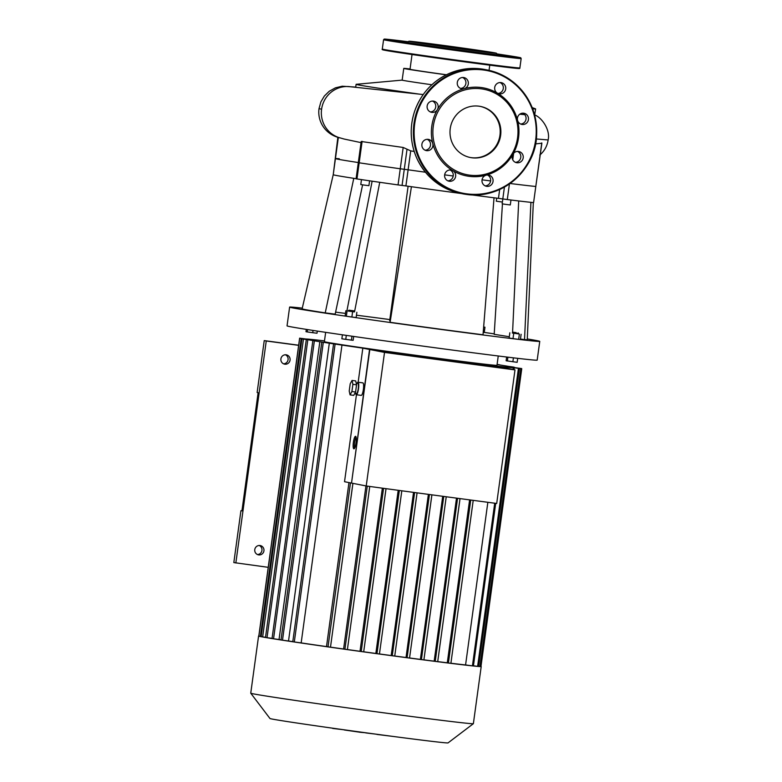 <?xml version="1.0" encoding="UTF-8"?>
<svg xmlns="http://www.w3.org/2000/svg" width="782" height="782" viewBox="0 0 782 782"><rect width="100%" height="100%" fill="white"/><g stroke="black" fill="none" stroke-linecap="round" stroke-linejoin="round"><path stroke-width="1.17" d="M298.656 345.214L264.238 340.6L257.131 392.505L258.128 392.701L241.941 510.881L240.934 510.685L241.951 510.822M283.592 363.825A4.731 4.624 101.1 0 0 285.371 354.764M268.226 567.321L233.828 562.581L240.934 510.685M257.464 554.546A4.731 4.624 101.1 0 0 259.243 545.484M258.715 554.897A4.731 4.624 -78.9 0 1 254.824 549.326A4.731 4.624 -78.9 0 1 260.269 545.562A4.731 4.624 -78.9 0 1 263.915 550.968A4.731 4.624 -78.9 0 1 258.715 554.897M284.844 364.187A4.731 4.624 -78.9 0 1 280.953 358.606A4.731 4.624 -78.9 0 1 286.398 354.852A4.731 4.624 -78.9 0 1 290.044 360.248A4.731 4.624 -78.9 0 1 284.844 364.187M235.841 562.981L266.251 340.991L298.636 345.341M264.238 340.6L266.251 340.991M390.296 320.972L389.671 320.815L408.106 186.243M372.134 181.189L346.905 310.884M389.837 319.574A100.995 1.3 7.8 0 0 356.455 315.205M379.739 182.294L354.52 311.901M333.23 174.718L333.23 174.718A100.995 1.3 7.8 0 0 353.777 178.325L325.234 312.888A113.615 1.456 -172.2 0 1 302.126 308.822L333.23 174.718L335.439 158.59A100.995 1.3 7.8 0 0 358.303 162.548A100.995 1.3 7.8 0 1 335.439 158.59A100.995 1.3 7.8 0 1 339.261 158.756M362.604 184.845L335.175 314.149L325.234 312.888M414.206 151.473L410.706 150.877L403.18 147.466L361.196 141.493L358.293 162.656L359.173 162.803A107.3 1.378 7.8 0 0 400.257 168.775L408.116 169.802L400.257 168.775A107.3 1.378 -172.2 0 1 359.173 162.803L358.293 162.656L356.084 178.795L356.963 178.941A107.3 1.378 7.8 0 0 398.048 184.914L405.907 185.93A100.995 1.3 7.8 0 0 411.43 186.712A100.995 1.3 7.8 0 0 461.106 193.496M471.81 194.904A100.995 1.3 7.8 0 0 494.029 197.787L483.022 334.774A113.615 1.456 -172.2 0 1 390.091 322.311L411.43 186.712M494.029 197.787A100.995 1.3 7.8 0 0 498.457 198.345L507.293 199.557A107.3 1.378 7.8 0 0 533.588 202.626L535.797 186.487A107.3 1.378 -172.2 0 1 510.059 183.496A107.3 1.378 7.8 0 0 535.797 186.487L541.877 143.223L535.494 143.908M353.777 178.325A100.995 1.3 7.8 0 0 356.093 178.687M337.863 137.329L333.288 174.308M530.919 202.343L524.527 339.603L520.47 339.036M533.324 202.597L527.254 339.662A113.615 1.456 -172.2 0 1 524.527 339.603M518.701 200.954L512.572 332.604M509.287 336.768A100.995 1.3 7.8 0 0 494.195 334.334L502.445 203.897M502.758 198.931L502.689 200.045M483.647 326.974L484.967 327.228L483.638 327.062M483.217 332.35L484.244 332.487L484.967 327.228M313.044 330.434L312.732 332.702L317.003 333.24L317.297 331.079M307.551 329.574L307.228 331.93L312.732 332.702M306.3 329.378L305.987 331.685L307.228 331.93M349.046 310.2L353.992 310.865L349.046 310.2M348.987 310.18L348.352 310.737L354.529 311.578L353.992 310.865M354.529 311.578L348.273 310.718M354.481 311.901L348.234 311.05M352.594 311.764L351.871 317.023L356.133 317.551L356.856 312.301M351.871 317.023L346.367 316.241L347.081 310.992M346.367 316.241L345.126 315.996L345.849 310.747M353.679 336.446L353.151 340.297L351.411 340.131L351.949 336.192M346.309 335.38L345.761 339.368L351.411 340.131M342.418 334.813L341.871 338.782L345.761 339.368M516.149 332.633L513.109 332.194L516.149 332.633M513.109 332.194L512.406 332.731L516.198 333.288L518.652 333.582L518.114 332.878M518.652 333.582L512.406 332.731M518.613 333.914L512.357 333.044M519.375 334.119L518.652 339.378L520.401 339.544L521.125 334.285M518.652 339.378L513.012 338.616L513.725 333.367M513.012 338.616L509.121 338.029L509.835 332.78M506.648 357.022L506.14 360.766L517.146 362.32L517.694 358.342M507.899 357.169L507.371 361.01M513.422 357.833L512.875 361.792M527.283 338.948A126.234 1.623 -172.2 0 1 539.756 341.372A126.234 1.623 -172.2 0 1 441.498 329.515A126.234 1.623 -172.2 0 1 289.614 307.111A126.234 1.623 -172.2 0 1 302.282 308.128M335.605 312.145A126.234 1.623 -172.2 0 1 345.478 313.396M484.253 332.409A126.234 1.623 -172.2 0 1 494.224 333.875M289.614 307.111L287.043 325.869A126.234 1.623 7.8 0 0 438.927 348.273A126.234 1.623 7.8 0 0 537.185 360.131L539.756 341.372M496.717 198.12L496.296 201.189L502.406 202.069M361.46 179.616L360.785 184.552L364.842 185.168L368.918 185.666L369.583 180.808M502.836 198.951L502.161 203.838L506.228 204.454L510.294 204.952L510.969 200.016M405.907 185.93L408.116 169.802A100.995 1.3 7.8 0 0 425.437 172.216A100.995 1.3 7.8 0 1 408.116 169.802L410.706 150.877M444.645 174.845A100.995 1.3 7.8 0 0 453.208 176.009A100.995 1.3 7.8 0 1 444.645 174.845M482.054 179.831A100.995 1.3 7.8 0 0 490.617 180.935A100.995 1.3 7.8 0 1 482.054 179.831M512.904 154.289A5.679 5.542 -78.9 0 1 523.138 158.199A5.679 5.542 -78.9 0 1 516.599 162.705A5.679 5.542 -78.9 0 1 512.904 154.289A44.818 43.753 -78.9 0 1 486.15 175.168A5.679 5.542 -78.9 0 1 492.983 181.727A5.679 5.542 -78.9 0 1 481.986 180.857A5.679 5.542 -78.9 0 1 486.15 175.168A44.818 43.753 -78.9 0 1 469.083 176.321A44.818 43.753 -78.9 0 1 452.954 170.72A5.679 5.542 -78.9 0 1 449.044 181.209A5.679 5.542 -78.9 0 1 444.694 174.572A5.679 5.542 -78.9 0 1 452.954 170.72A44.818 43.753 -78.9 0 1 432.778 143.546A5.679 5.542 -78.9 0 1 426.307 150.594A5.679 5.542 -78.9 0 1 421.957 143.947A5.679 5.542 -78.9 0 1 432.778 143.546A44.818 43.753 -78.9 0 1 437.431 109.568A5.679 5.542 -78.9 0 1 427.207 105.658A5.679 5.542 -78.9 0 1 433.736 101.161A5.679 5.542 -78.9 0 1 437.431 109.568A44.818 43.753 -78.9 0 1 464.195 88.689A5.679 5.542 -78.9 0 1 457.353 82.139A5.679 5.542 -78.9 0 1 468.35 83A5.679 5.542 -78.9 0 1 464.195 88.689A44.818 43.753 -78.9 0 1 497.381 93.136A5.679 5.542 -78.9 0 1 501.291 82.648A5.679 5.542 -78.9 0 1 505.641 89.295A5.679 5.542 -78.9 0 1 497.381 93.136A44.818 43.753 -78.9 0 1 517.567 120.311A5.679 5.542 -78.9 0 1 524.028 113.263A5.679 5.542 -78.9 0 1 528.378 119.91A5.679 5.542 -78.9 0 1 517.567 120.311A44.818 43.753 -78.9 0 1 512.904 154.289M515.416 162.324A5.679 5.542 101.1 0 0 517.557 151.454M520.665 124.035A5.679 5.542 101.1 0 0 522.796 113.165M497.929 93.42A5.679 5.542 101.1 0 0 500.06 82.55M460.52 88.405A5.679 5.542 101.1 0 0 462.661 77.535M430.374 111.934A5.679 5.542 101.1 0 0 432.505 101.064M425.125 150.212A5.679 5.542 101.1 0 0 427.265 139.343M447.861 180.838A5.679 5.542 101.1 0 0 450.002 169.968M485.26 185.852A5.679 5.542 101.1 0 0 487.401 174.982M469.523 175.129A43.548 42.521 -78.9 0 1 441.889 105.511A43.548 42.521 -78.9 0 1 514.888 115.306A43.548 42.521 -78.9 0 1 469.523 175.129M480.119 106.372A26.041 25.415 -78.9 0 1 499.815 136.166A26.041 25.415 -78.9 0 1 471.233 157.641A26.041 25.415 -78.9 0 1 470.08 157.465M471.908 157.778A26.041 25.415 -78.9 0 1 470.412 157.534A26.041 25.415 -78.9 0 1 450.491 127.075A26.041 25.415 -78.9 0 1 480.461 106.43A26.041 25.415 -78.9 0 1 500.519 136.127A26.041 25.415 -78.9 0 1 471.908 157.778M393.854 40.39L402.994 41.583L393.854 40.39M497.196 54.261L504.576 55.199L497.069 54.095M511.066 56.578L501.927 55.385L511.066 56.578M490.451 54.271L478.701 52.677L490.451 54.271M447.568 48.582L436.63 47.037L447.568 48.582M407.559 42.834L400.345 41.769L407.559 42.834M408.859 41.231L407.442 42.306A45.444 0.587 7.8 0 0 408.478 42.59A45.444 0.587 7.8 0 0 457.558 49.765A45.444 0.587 7.8 0 0 497.479 54.642L496.404 53.225A44.183 0.567 7.8 0 0 452.71 46.666A44.183 0.567 7.8 0 0 408.859 41.231A44.183 0.567 7.8 0 0 409.876 41.495A44.183 0.567 7.8 0 0 457.587 48.484A44.183 0.567 7.8 0 0 496.404 53.225M417.725 42.551L488.369 52.13L452.69 46.773L417.725 42.551M332.731 728.198L325.048 727.113M344.266 729.821L332.702 728.433M359.339 732.148L344.236 729.968M393.659 736.507L376.904 734.425M376.924 734.278L365.732 732.91M365.751 732.773L359.407 732.206M498.251 355.986L496.981 365.292A87.105 1.114 -172.2 0 1 410.53 354.578A87.105 1.114 -172.2 0 1 324.383 341.656L325.654 332.34M356.084 437.06A6.315 1.369 -82.4 0 0 354.598 442.544A6.315 1.369 -82.4 0 0 354.588 448.223M356.064 442.827A6.315 1.369 97.6 0 1 353.884 448.819A6.315 1.369 97.6 0 1 353.376 442.377A6.315 1.369 97.6 0 1 355.566 436.307A6.315 1.369 97.6 0 1 356.064 442.827M352.037 380.443L355.702 380.932L356.553 384.812L355.566 392.026L353.728 395.379L350.062 394.881L349.212 391.01L350.209 383.786L352.037 380.443L352.887 384.314L351.9 391.538L350.062 394.881M355.566 392.026L351.9 391.538M356.553 384.812L352.887 384.314M356.211 383.258L357.833 383.473A5.054 1.095 97.6 0 1 358.234 388.693A5.054 1.095 97.6 0 1 356.484 393.483L354.881 393.268M357.022 383.366A6.315 1.369 97.6 0 1 358 382.222A6.315 1.369 97.6 0 1 358.498 388.742A6.315 1.369 97.6 0 1 356.318 394.734A6.315 1.369 97.6 0 1 355.673 393.375M358 382.222L362.887 382.877A6.315 1.369 97.6 0 1 363.386 389.397A6.315 1.369 97.6 0 1 361.206 395.389L356.318 394.734M384.519 352.408A482.338 6.188 7.8 0 0 514.996 369.906L496.697 503.471A482.338 6.188 -172.2 0 1 366.22 485.974L384.519 352.408L369.818 349.515L351.519 483.081L366.22 485.974M351.519 483.061L369.544 349.466L500.011 366.973M514.067 367.325L509.326 366.514A106.039 1.359 -172.2 0 1 513.021 367.178L513.559 367.286A106.039 1.359 -172.2 0 1 515.397 367.706L521.682 368.566L515.573 367.765A106.039 1.359 -172.2 0 1 515.739 367.863A106.039 1.359 -172.2 0 1 515.485 367.921L521.741 368.781L515.279 367.931A106.039 1.359 -172.2 0 1 513.06 367.804L512.396 367.745A106.039 1.359 -172.2 0 1 507.596 367.276L506.365 367.149A106.039 1.359 -172.2 0 1 493.305 365.634L500.021 366.953M514.087 367.149L508.427 366.357A106.039 1.359 -172.2 0 0 502.816 365.429L501.526 365.223A106.039 1.359 -172.2 0 0 497.088 364.529M497.098 364.461L499.581 364.783L497.098 364.422M265.518 637.301L262.654 636.91L303.445 339.114L301.93 338.889L307.805 339.662A106.039 1.359 -172.2 0 1 305.967 339.241L299.682 338.381L305.791 339.183A106.039 1.359 -172.2 0 1 305.625 339.085A106.039 1.359 -172.2 0 1 305.87 339.026L299.623 338.166L306.085 339.017A106.039 1.359 -172.2 0 1 308.303 339.144L308.958 339.202A106.039 1.359 -172.2 0 1 313.768 339.671L314.999 339.799A106.039 1.359 -172.2 0 1 324.491 340.884M303.445 339.114L308.343 339.769A106.039 1.359 -172.2 0 0 312.038 340.434L312.937 340.59A106.039 1.359 -172.2 0 0 318.548 341.519L319.838 341.724A106.039 1.359 -172.2 0 0 327.58 342.936L329.32 343.2A106.039 1.359 -172.2 0 0 339.652 344.754L341.959 345.097A106.039 1.359 -172.2 0 0 362.828 348.146L369.544 349.466M514.996 369.906L500.285 367.012L369.818 349.515M351.245 483.032L344.53 481.712L356.445 394.754M358.156 382.251L362.828 348.146M386.015 488.652L363.689 651.865L360.013 651.289A106.039 1.359 -172.2 0 1 347.404 649.539M382.359 488.163L360.013 651.289M347.394 649.598L369.749 486.453L347.394 649.598L343.601 649.001A106.039 1.359 -172.2 0 1 330.493 647.154M365.947 485.915L343.601 649.001M352.897 483.354L330.483 647.213L326.505 646.587A106.039 1.359 -172.2 0 1 301.168 642.902L341.959 345.097M348.968 482.582L326.505 646.587M487.851 502.298L465.573 664.944A106.039 1.359 -172.2 0 1 450.901 663.244M506.365 367.149L506.228 368.175M450.891 663.361L473.218 500.353L450.891 663.361L447.294 662.804A106.039 1.359 -172.2 0 1 437.715 661.611M469.611 499.874L447.294 662.804M250.748 693.194L269.966 718.502A89.881 1.153 7.8 0 0 272.028 719.029A89.881 1.153 7.8 0 0 367.96 733.076A89.881 1.153 7.8 0 0 448.047 742.9L473.364 723.692A112.354 1.447 -172.2 0 1 473.364 723.692A112.354 1.447 -172.2 0 1 373.249 711.405A112.354 1.447 -172.2 0 1 253.329 693.849A112.354 1.447 -172.2 0 1 250.748 693.194A112.354 1.447 -172.2 0 1 250.748 693.175L258.578 636.03A112.354 1.447 -172.2 0 1 258.822 635.962L299.623 338.166M480.969 666.391A112.354 1.447 -172.2 0 1 481.204 666.518A112.354 1.447 -172.2 0 1 480.95 666.587A112.354 1.447 -172.2 0 1 478.584 666.479A112.354 1.447 -172.2 0 1 473.325 665.981A112.354 1.447 -172.2 0 1 450.54 663.322A112.354 1.447 -172.2 0 1 437.206 661.65A112.354 1.447 -172.2 0 1 423.238 659.861A112.354 1.447 -172.2 0 1 408.732 657.955A112.354 1.447 -172.2 0 1 393.747 655.961A112.354 1.447 -172.2 0 1 378.293 653.879A112.354 1.447 -172.2 0 1 362.349 651.699A112.354 1.447 -172.2 0 1 345.879 649.412A112.354 1.447 -172.2 0 1 328.772 646.997A112.354 1.447 -172.2 0 1 293.172 641.827A112.354 1.447 -172.2 0 1 281.237 640.018A112.354 1.447 -172.2 0 1 272.195 638.591A112.354 1.447 -172.2 0 1 265.577 637.496A112.354 1.447 -172.2 0 1 261.159 636.695A112.354 1.447 -172.2 0 1 258.891 636.186A112.354 1.447 -172.2 0 1 258.578 636.03M292.8 641.651A106.039 1.359 -172.2 0 1 288.519 640.996L329.32 343.2M281.002 639.832A106.039 1.359 -172.2 0 1 279.037 639.52L319.838 341.724M398.204 490.304L375.849 653.459A106.039 1.359 -172.2 0 1 363.698 651.797M413.531 492.377L391.186 655.541A106.039 1.359 -172.2 0 1 379.456 653.957M428.38 494.371L406.034 657.515A106.039 1.359 -172.2 0 1 394.744 656.01M442.72 496.287L420.374 659.392A106.039 1.359 -172.2 0 1 409.563 657.985M456.502 498.134L434.166 661.161A106.039 1.359 -172.2 0 1 423.903 659.852M521.741 368.781L480.95 666.587L478.633 666.284M519.404 368.674L478.613 666.479L473.442 665.795M495.7 503.334L473.413 665.99L465.573 664.944M460.012 498.603L437.705 661.709L434.166 661.161M423.893 659.93L446.239 496.766L423.893 659.93L420.374 659.392M431.879 494.84L409.553 658.053L406.034 657.515M417.06 492.846L394.734 656.078L391.186 655.541M379.446 654.016L401.811 490.793L379.446 654.016L375.849 653.459M301.168 642.902L292.781 641.758L333.572 343.953M261.159 636.509L258.891 636.177L299.682 338.381M262.654 636.91L261.129 636.685L301.93 338.889M288.519 640.996L280.982 639.969L321.773 342.164M279.037 639.52L272.038 638.562L312.829 340.766M272.068 638.376L265.499 637.477L306.29 339.681M361.04 142.627L344.031 139.02M348.86 86.567A26.168 25.552 101.1 0 0 348.782 86.558A26.168 25.552 101.1 0 0 321.588 109.255A26.168 25.552 101.1 0 0 338.87 137.544L344.295 139.088M340.033 137.915L339.945 137.896C324.794 134.367 317.277 120.966 319.027 108.59L321.588 109.255M410.061 68.972A45.542 0.587 7.8 0 0 403.766 68.405L402.153 80.135A45.542 0.587 7.8 0 0 431.869 84.759M532.65 108.825A90.604 1.163 7.8 0 0 535.631 108.933A90.604 1.163 7.8 0 0 535.494 108.854L532.171 107.584M402.163 80.116L356.25 84.3A90.604 1.163 7.8 0 0 356.103 84.339A90.604 1.163 7.8 0 0 418.957 94.075M519.786 114.192L524.761 114.661M534.653 115.15L535.631 108.933M403.766 68.405A45.542 0.587 7.8 0 0 446.297 74.828M412.036 54.505L410.022 69.266A39.227 0.508 7.8 0 0 446.424 74.759M356.963 178.941L362.115 141.327M403.18 147.466L398.048 184.914M407.002 149.391L402.065 185.432M504.429 187.074L502.806 198.941M499.669 189.488L498.457 198.345M507.293 199.557L509.434 183.936M541.77 142.901L533.588 202.626M466.688 193.838A62.492 61.006 -78.9 0 1 427.04 93.957A62.492 61.006 -78.9 0 1 531.78 107.994A62.492 61.006 -78.9 0 1 466.688 193.838M485.065 69.549L487.206 69.969C499.17 72.394 509.532 77.917 518.29 86.538C531.193 99.871 537.302 115.951 536.638 134.778C536.325 168.247 503.109 199.879 466.473 194.435A63.117 61.622 -78.9 0 1 462.866 193.838A63.117 61.622 -78.9 0 1 414.568 120.017A63.117 61.622 -78.9 0 1 487.206 69.969A63.117 61.622 -78.9 0 1 535.836 141.943A63.117 61.622 -78.9 0 1 466.473 194.435L460.715 193.418A63.117 61.622 -78.9 0 1 412.427 119.597A63.117 61.622 -78.9 0 1 485.065 69.549C472.924 67.242 461.126 68.484 449.64 73.283C432.71 80.849 421.048 93.488 414.656 111.191C409.309 127.622 410.179 143.634 417.256 159.245C426.444 177.641 440.931 189.029 460.715 193.418M385.878 39.559A68.796 0.88 7.8 0 0 487.401 54.036A68.796 0.88 7.8 0 0 496.912 53.899L519.434 57.487L521.164 58.533A69.432 0.89 7.8 0 1 459.728 51.006A69.432 0.89 7.8 0 1 385.184 40.097A69.432 0.89 7.8 0 1 383.581 39.687L384.412 39.1L408.184 41.739A68.796 0.88 7.8 0 0 385.878 39.559M519.874 67.907C520.089 68.464 519.434 68.64 517.938 68.454C508.241 68.054 395.78 52.668 384.392 50.175C382.466 49.862 381.763 49.491 382.3 49.061A69.432 0.89 7.8 0 0 383.903 49.481A69.432 0.89 7.8 0 0 458.447 60.39A69.432 0.89 7.8 0 0 519.874 67.907L521.164 58.533M384.421 50.185A68.796 0.88 7.8 0 0 470.031 62.58A68.796 0.88 7.8 0 0 515.035 67.575M361.216 651.523L383.571 488.33M344.921 649.265L367.276 486.111M328.01 646.88L350.473 482.875M448.418 663.028L470.744 500.03M479.962 666.459L520.763 368.664M477.626 666.362L518.417 368.557M472.436 665.863L494.713 503.207M513.031 369.515L513.227 368.068M435.232 661.377L457.568 498.271M421.42 659.597L443.765 496.433M407.08 657.721L429.435 494.507M392.261 655.746L414.616 492.523M376.973 653.684L399.338 490.461M294.306 641.983L335.097 344.178M260.406 636.401L301.197 338.606M282.498 640.194L323.298 342.389M273.553 638.786L314.354 340.991M267.014 637.701L307.805 339.906M536.276 138.971L548.133 139.949C550.557 129.968 541.789 117.456 534.575 114.876M512.748 159.743L513.627 153.301M382.3 49.061L383.581 39.687M363.689 651.865L386.044 488.662M330.483 647.213L352.926 483.354M473.374 723.673L481.204 666.518M460.041 498.603L437.705 661.709M431.908 494.84L409.553 658.053M394.734 656.078L417.089 492.856M513.999 369.71L514.214 368.185M348.782 86.567L423.209 94.544M338.332 137.466L335.439 158.59M319.027 108.59L320.913 101.826L324.383 96L329.242 91.259L335.38 87.848L342.233 86.206L355.722 87.105M539.785 155.08C544.448 151.063 547.234 146.019 548.133 139.949M355.712 87.154L356.103 84.339M489.053 70.36L489.767 65.16"/></g></svg>
